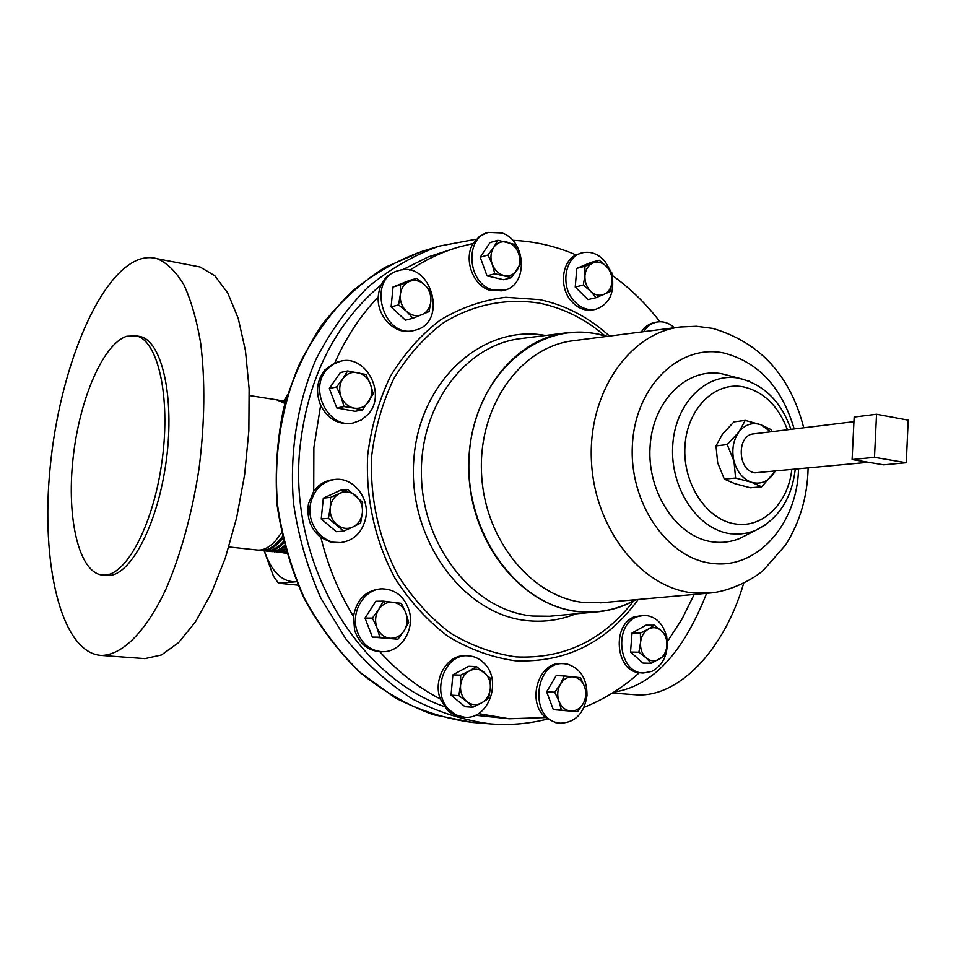 <?xml version="1.0" encoding="UTF-8"?>
<svg xmlns="http://www.w3.org/2000/svg" width="956" height="956" viewBox="0 0 956 956"><rect width="100%" height="100%" fill="white"/><g stroke="black" fill="none" stroke-linecap="round" stroke-linejoin="round"><path stroke-width="1.43" d="M281.494 532.815L275.352 540.953C269.03 547.752 262.804 550.764 256.686 549.963L228.854 546.928M258.67 550.106L259.805 550.309C265.935 551.098 272.173 548.099 278.507 541.311L282.319 536.615M282.701 538.312L280.036 541.478C273.691 548.266 267.453 551.265 261.323 550.477L260.641 550.405M263.294 550.608L264.43 550.811C270.584 551.612 276.834 548.613 283.179 541.837L283.466 541.526M283.812 542.948C277.742 549.067 271.791 551.743 265.935 550.979L265.266 550.907M267.919 551.122L269.042 551.313C274.061 551.994 279.212 550.082 284.494 545.613M284.792 546.784C279.917 550.537 275.173 552.102 270.548 551.481L269.879 551.409M272.52 551.624L285.366 548.911M285.617 549.808L274.48 551.911M277.109 552.126L286.047 551.361M286.214 551.971L279.068 552.413M281.697 552.628L286.477 552.867M286.549 553.13L283.645 552.915M285.545 401.173L283.526 400.946M276.523 399.787L284.936 403.396M281.231 400.516L285.426 401.604M285.306 402.034L278.925 400.229M100.607 655.386L144.93 658.636L161.433 654.991L178.533 642.683L195.454 621.878L211.336 593.234L225.329 557.957L236.646 517.71L244.64 474.57L248.859 430.821L249.122 388.793L245.465 350.661L238.187 318.252L227.767 292.99L214.849 275.758L200.115 266.987L194.438 265.887M101.408 655.434C122.201 655.207 145.921 631.88 166.033 588.932C180.935 554.205 191.941 514.077 199.051 468.56C204.787 422.827 205.337 380.99 200.664 343.061C196.685 319.878 191.104 300.459 183.922 284.828C176.012 271.683 167.157 262.984 157.358 258.753C151.012 256.901 144.499 257.284 137.807 259.913C97.321 276.404 59.535 370.856 50.214 466.767C40.475 562.654 60.73 651.478 100.284 655.362L101.408 655.434M102.722 575.094L108.757 575.5C131.199 575.154 158.218 523.004 166.356 459.944C174.745 396.919 161.946 341.22 140.269 336.536L137.592 336.094M104.778 575.106C127.136 574.759 154.107 522.526 162.257 459.406C170.658 396.298 157.931 340.551 136.326 335.879L126.813 336.237C102.937 343.801 79.145 400.062 72.979 459.167C66.55 518.283 78.834 572.07 101.91 575.01L104.778 575.106M706.603 593.329C683.074 653.318 652.135 686.265 613.788 692.168M743.684 583.256C723.369 652.733 676.705 698.059 635.967 694.797L612.342 693.064M666.858 637.975C668.555 653.761 663.548 664.91 651.825 671.399L643.567 672.988C618.675 673.645 613.083 624.973 637.102 616.74L644.272 615.294C655.362 616.106 662.759 623.013 666.463 636.027M643.567 672.988L639.313 672.749C615.449 671.088 611.577 624.627 634.641 616.751L644.272 615.294M356.779 630.195C350.709 610.98 364.774 588.621 382.448 588.836C395.521 589.386 404.4 596.58 409.084 610.43C415.227 629.944 400.48 652.817 382.089 651.693C369.721 650.642 361.284 643.472 356.779 630.195M382.089 651.693L379.711 651.622C367.439 650.498 359.074 643.352 354.604 630.183L353.481 616.405C356.6 599.723 365.515 590.557 380.261 588.896L382.448 588.836M399.07 270.44C431.335 260.582 448.304 322.28 415.621 330.059L414.689 330.298C382.914 339.643 366.136 278.375 398.485 270.608L399.07 270.44M612.067 275.627C614.732 293.157 609.307 304.367 595.779 309.266C587.629 310.772 580.28 307.892 573.731 300.614C559.941 285.497 565.151 256.411 582.156 252.826C590.712 250.95 598.372 253.842 605.136 261.514L610.788 271.396M595.779 309.266L593.389 309.804C585.239 311.321 577.89 308.441 571.365 301.176C558.949 287.457 561.638 261.466 576.038 254.894C555.663 246.086 534.524 241.235 512.655 240.315L512.775 240.315M449.332 709.973C430.821 692.909 444.432 653.701 467.819 655.792C474.057 656.055 479.506 658.553 484.166 663.297C502.641 680.732 488.373 720.286 464.377 717.203L456.347 715.04L449.332 709.973M464.377 717.203L456.275 715.793L449.882 712.304L447.05 709.818L440.346 699.015C432.482 679.441 447.277 654.37 465.524 655.732L467.819 655.792M326.916 369.53L333.118 364.236L340.479 361.249C366.017 354.079 386.845 394.159 368.299 414.139L361.452 419.959L353.194 422.982C328.123 428.838 308.334 388.984 326.916 369.53M353.194 422.982L351.043 423.353C337.755 424.727 327.621 418.704 320.63 405.296C315.42 392.127 316.806 380.357 324.801 370.008L334.863 362.814L340.479 361.249M586.996 695.466L584.57 686.611L580.4 677.661L564.303 675.952L560.395 684.114L554.755 692.24L558.961 701.262L561.447 710.177L570.409 711.001C565.139 710.284 561.327 707.034 558.961 701.262C556.942 695.299 557.42 689.575 560.395 684.114C563.682 678.927 567.96 676.501 573.241 676.848C578.476 677.625 582.252 680.887 584.57 686.611C586.554 692.514 586.088 698.191 583.172 703.616C579.957 708.814 575.703 711.264 570.409 711.001L577.591 711.706L583.172 703.616L586.996 695.466C584.271 713.26 575.476 722.485 560.598 723.19L557.85 722.796C528.919 718.147 534.727 661.062 563.717 663.679L567.721 664.217C580.639 668.638 587.068 679.047 586.984 695.406M560.598 723.19L555.46 722.617L545.637 717.562C526.254 702.266 538.336 661.397 561.315 663.607L563.717 663.679M501.96 232.977C526.481 240.697 528.286 285.533 504.206 290.23L491.671 289.56C467.365 282.498 464.64 237.924 488.146 232.404L501.96 232.977M504.206 290.23L501.9 290.827L489.376 290.158C472.623 284.996 463.433 258.789 473.124 243.481L458.366 247.15C441.373 252.193 425.193 259.889 409.801 270.225M310.569 503.537C313.974 489.795 321.909 481.788 334.385 479.518C353.003 476.554 370.139 498.016 365.67 518.248C362.157 532.647 353.744 540.749 340.444 542.59C322.423 544.502 306.099 523.386 310.569 503.537M340.444 542.59L330.549 542.064L320.929 537.523C310.569 529.05 306.422 517.793 308.465 503.764L313.723 491.288C318.527 484.692 324.705 480.856 332.258 479.793L334.385 479.518M868.418 462.286L754.989 472.814C737.482 471.129 736.323 434.872 753.722 433.881L853.935 421.668M457.111 247.532L428.252 256.913L402.38 269.831M381.038 284.912C334.122 324.431 307.007 379.436 299.706 449.941C288.963 561.71 356.026 675.725 444.361 706.627M320.63 405.296L313.867 447.707L313.723 491.288M414.689 330.298L412.478 330.836C395.832 335.544 376.843 316.986 378.218 296.946C360.484 315.492 346.036 337.444 334.863 362.814M659.927 321.742C645.957 303.578 629.992 288.079 612.043 275.256M607.299 336.357L597.165 333.811L586.004 332.294L565.832 332.915C510.48 339.882 465.345 402.715 468.906 473.913C471.894 545.123 523.04 606.857 579.336 611.78L595.887 611.983C610.071 610.86 623.443 606.749 635.991 599.663M729.822 375.816L721.72 373.772C686.695 367.212 652.339 401.197 650.032 447.265C647.212 493.248 677.577 537.87 713.14 541.956C722.234 543.092 731.005 541.956 739.466 538.563L748.094 534.165M547.501 719.043C530.138 723.501 512.356 725.21 494.121 724.158L490.715 723.907C463.935 720.406 437.836 712.101 412.418 698.979C387.861 683.182 365.682 663.189 345.869 639.014L320.881 598.229C307.533 568.234 298.415 536.603 293.528 503.37C289.381 453.18 297.173 403.456 315.791 359.743C330.011 331.923 347.434 307.689 368.06 287.051C390.108 268.839 413.84 255.192 439.258 246.098L476.279 239.191M641.345 331.983C644.619 326.892 648.885 323.761 654.155 322.602L656.605 322.1C662.998 320.953 668.937 322.829 674.434 327.741M320.929 537.523C327.896 566.083 338.747 592.373 353.481 616.405M379.711 651.622C397.887 671.733 418.095 687.531 440.346 699.015M478.43 713.642L509.154 718.781L545.637 717.562M584.02 707.344C604.288 699.242 622.715 687.711 639.313 672.749M667.3 641.751L682.01 619.058L694.164 594.441M297.985 585.168L278.435 583.208L296.539 581.726M264.119 550.764L273.464 576.205L278.435 583.208M287.386 394.936L283.896 400.97M264.322 550.799C271.289 571.234 281.47 581.571 294.866 581.786L296.515 581.654M286.322 398.473L284.553 401.03M475.359 715.267L509.154 718.781M852.095 459.549L883.714 464.843L906.276 462.728L908.2 420.15L876.533 414.259L854.162 417.055L852.095 459.549L874.489 457.338L906.276 462.728M876.533 414.259L874.489 457.338M715.996 445.902L727.217 444.588L738.797 432.136C744.915 424.512 752.241 422.038 760.785 424.703L745.214 420.401L733.933 421.883L722.497 434.155L715.996 445.902L717.669 462.776L724.325 479.111L734.901 483.688L750.376 487.775L761.729 486.783L775.053 471.26M745.214 420.401L738.797 432.136C733.133 440.346 731.519 449.989 733.957 461.055C737.004 471.917 742.776 478.956 751.285 482.206C759.889 484.668 767.166 482.051 773.105 474.379L775.197 471.248M770.751 431.801L760.785 424.703L771.11 429.614L772.209 431.622M727.217 444.588L733.957 461.055L735.594 478.048L724.325 479.111M735.594 478.048L751.285 482.206L761.729 486.783M343.574 531.106L352.895 526.995C347.231 529.421 341.866 528.632 336.787 524.641C331.959 520.255 329.784 514.615 330.25 507.732L328.434 518.283L343.574 531.106L336.297 531.691L321.228 518.953L323.319 498.148L340.408 490.285L347.685 489.436L339.894 493.296C345.594 490.93 350.948 491.766 355.955 495.794C360.711 500.179 362.862 505.772 362.396 512.571C361.535 519.323 358.369 524.127 352.895 526.995L360.615 523.028L362.396 512.571L362.635 502.282L347.685 489.436M330.25 507.732C331.146 500.92 334.361 496.104 339.894 493.296L330.525 497.347L330.25 507.732M323.319 498.148L330.525 497.347M321.228 518.953L328.434 518.283M473.124 243.481L479.601 236.228L488.146 232.404M511.424 277.658L503.585 279.738L487.022 275.866L480.211 257.2L490.046 242.585L497.837 240.267L493.726 247.365C497.12 242.716 501.53 240.948 506.967 242.071C512.356 243.625 516.24 247.413 518.606 253.436C520.638 259.59 520.148 265.135 517.124 270.082C513.802 274.742 509.417 276.547 503.967 275.483C498.554 273.99 494.634 270.201 492.209 264.143L494.814 273.751L511.424 277.658L521.139 262.972L518.606 253.436L514.4 244.354L497.837 240.267M493.726 247.365C490.655 252.324 490.153 257.917 492.209 264.143L487.966 254.977L493.726 247.365M480.211 257.2L487.966 254.977M487.022 275.866L494.814 273.751M577.591 711.706L553.309 709.639L546.641 691.809L556.177 675.629L564.303 675.952M546.641 691.809L554.755 692.24M553.309 709.639L561.447 710.177M362.432 409.969L355.106 411.319L336.787 407.973L329.33 388.518L340.324 372.553L347.578 370.952L342.834 378.791C346.622 373.7 351.521 371.633 357.544 372.565C363.507 373.963 367.785 377.799 370.378 384.073C372.601 390.502 372.027 396.405 368.646 401.783C364.941 406.886 360.065 409.001 354.031 408.14L362.432 409.969L373.282 393.932L370.378 384.073L365.921 374.513L347.578 370.952M341.053 396.656C338.806 390.156 339.392 384.204 342.834 378.791L336.536 387.001L341.053 396.656C343.706 402.978 348.032 406.814 354.031 408.14L344.029 406.599L341.053 396.656M329.33 388.518L336.536 387.001M336.787 407.973L344.029 406.599M472.873 707.261L481.597 702.923C476.363 705.588 471.392 705.11 466.683 701.513L472.873 707.261L465.046 706.723L451.041 695.167L452.881 674.864L468.679 666.296L476.506 666.583L469.432 670.909C474.69 668.316 479.637 668.83 484.298 672.462C488.719 676.454 490.727 681.771 490.332 688.404L490.392 678.246L476.506 666.583M460.553 685.452C461.366 678.784 464.317 673.932 469.432 670.909L460.661 675.199L460.553 685.452L458.808 695.633L466.683 701.513C462.202 697.51 460.159 692.156 460.553 685.452M481.597 702.923C486.652 699.84 489.556 695 490.332 688.404L488.612 698.489L481.597 702.923M452.881 674.864L460.661 675.199M451.041 695.167L458.808 695.633M576.038 254.894L582.156 252.826M596.09 297.675L587.964 299.575L575.225 287.039L576.815 268.349L591.095 262.362L599.221 260.247L592.923 263.019C597.679 261.263 602.184 262.374 606.415 266.354C610.442 270.644 612.294 275.842 611.96 281.972C611.29 288.019 608.661 292.154 604.084 294.376C599.364 296.193 594.859 295.117 590.569 291.174C586.482 286.872 584.618 281.626 584.952 275.436L583.303 285.055L590.569 291.174L596.09 297.675L610.322 291.508L611.96 281.972L611.864 272.878L606.415 266.354L599.221 260.247M592.923 263.019C588.31 265.194 585.658 269.329 584.952 275.436L584.893 266.258L592.923 263.019M576.815 268.349L584.893 266.258M575.225 287.039L583.303 285.055M378.218 296.946C379.353 283.681 385.388 275.113 396.298 271.253L398.485 270.608M412.956 318.252L405.452 320.152L391.112 306.9L393.047 286.979L409.264 280.502L416.768 278.363L409.443 281.387C414.832 279.487 419.923 280.634 424.691 284.84C429.208 289.381 431.264 294.914 430.845 301.439C430.045 307.88 427.045 312.301 421.847 314.703C416.481 316.675 411.391 315.576 406.563 311.393L412.956 318.252L429.113 311.584L430.845 301.439L430.989 291.723L424.691 284.84L416.768 278.363M400.313 294.663C401.15 288.162 404.197 283.729 409.443 281.387L400.492 284.864L400.313 294.663C399.883 301.271 401.962 306.84 406.563 311.393L398.556 304.904L400.313 294.663M393.047 286.979L400.492 284.864M391.112 306.9L398.556 304.904M397.971 639.229L404.113 630.781C400.468 636.17 395.665 638.656 389.725 638.238C383.81 637.329 379.544 633.804 376.927 627.65L379.843 637.198L397.971 639.229L372.386 637.102L365.025 618.09L375.839 601.264L383.296 601.133L378.66 609.581C382.388 604.192 387.216 601.742 393.143 602.244C399.022 603.212 403.241 606.749 405.81 612.856C407.997 619.141 407.435 625.116 404.113 630.781L408.642 622.332L405.81 612.856L401.365 603.367L383.296 601.133M376.927 627.65C374.704 621.292 375.278 615.27 378.66 609.581L372.434 618.078L376.927 627.65M365.025 618.09L372.434 618.078M372.386 637.102L379.843 637.198M651.383 663.333L665.257 655.314L666.882 645.838C666.236 652.016 663.679 656.521 659.234 659.341C654.621 661.767 650.223 661.253 646.029 657.812L651.383 663.333L642.982 663.082L630.518 652.052L632.035 633.015L645.957 625.188L654.358 625.2L648.276 629.144C652.912 626.766 657.298 627.315 661.433 630.793L654.358 625.2M640.52 642.671C641.189 636.421 643.782 631.916 648.276 629.144L640.389 633.087L640.52 642.671L638.883 652.231L646.029 657.812C642.05 654 640.209 648.957 640.52 642.671M666.882 645.838C667.18 639.612 665.376 634.605 661.433 630.793L666.714 636.337L666.882 645.838M632.035 633.015L640.389 633.087M630.518 652.052L638.883 652.231M643.663 331.684C646.949 326.474 651.263 323.271 656.605 322.1M522.048 338.436L519.67 338.735C463.744 345.773 418.059 408.343 421.536 479.147C424.44 549.939 475.98 611.243 532.839 616.058L549.557 616.25L595.887 611.983M545.47 335.484C482.78 323.726 418.68 381.062 413.757 460.589C407.913 540.02 464.198 615.772 528.537 620.767C544.944 622.248 560.706 619.93 575.823 613.836M604.634 335.58C585.203 319.005 563.634 308.226 539.925 303.243C506.692 297.758 472.826 304.45 442.831 323.212C423.747 337.803 407.459 356.182 393.98 378.337C382.531 402.261 375.111 428.085 371.693 455.845C369.649 497.992 379.09 540.164 398.544 576.253C413.147 598.946 430.427 617.887 450.395 633.075C471.404 645.706 493.26 653.653 515.989 656.892C563.717 659.138 602.901 640.508 633.553 601.001M609.522 336.07C588.812 317.273 565.534 305.119 539.674 299.622L505.688 297.268C482.864 300.076 461.115 307.617 440.453 319.901C420.939 334.791 404.28 353.553 390.478 376.198C378.767 400.624 371.167 427.033 367.666 455.403C365.562 498.482 375.218 541.61 395.127 578.5C410.076 601.671 427.75 621.018 448.173 636.517C469.647 649.411 491.993 657.489 515.212 660.787C565.856 662.938 606.857 642.504 638.214 599.46M749.313 381.265L738.462 378.134C706.233 372.123 674.757 403.599 672.689 446.141C670.144 488.6 697.988 529.863 730.683 533.759L739.502 534.117L748.178 532.851L754.893 530.7L765.23 525.059M787.433 429.77C778.375 405.965 763.701 391.673 743.421 386.881C714.933 381.145 686.958 408.738 684.95 446.285C682.512 483.76 706.95 520.434 735.857 523.996C762.96 528.226 788.198 502.987 791.783 469.659M682.775 326.689L679.716 327.06C628.988 333.489 587.928 393.167 591.429 460.947C594.405 528.74 641.38 587.821 693.004 592.887L712.196 592.792M794.173 428.945C781.841 387.335 758.383 362.025 723.823 353.015C679.943 343.61 635.788 385.555 632.466 443.847C628.486 502.043 667.121 558.615 711.933 563.347C757.104 569.764 797.232 524.031 798.535 469.002M572.74 340.79L572.285 340.85C520.387 347.434 478.227 406.384 481.525 473.089C484.286 539.805 532.026 597.811 584.797 602.615L603.128 602.615M606.893 336.404L597.153 333.979C536.854 321.085 474.499 376.198 469.3 454.004C463.194 531.691 517.327 606.51 579.348 611.601C599.316 613.417 618.066 609.45 635.597 599.699M384.133 602.292L385.149 603.642M472.838 722.473C446.285 719.008 420.413 710.81 395.222 697.868L360.006 672.271C338.424 651.167 319.961 626.61 304.594 598.576C291.389 569.011 282.379 537.858 277.551 505.115C273.476 455.677 281.219 406.67 299.682 363.567C313.783 336.13 331.051 312.23 351.497 291.843C373.354 273.87 396.895 260.367 422.098 251.356L384.969 267.381C361.523 282.355 340.563 301.415 322.112 324.586C305.502 349.8 292.679 377.704 283.645 408.32C277.049 439.951 274.874 472.228 277.121 505.174C281.948 537.846 290.947 568.928 304.127 598.432C319.471 626.431 337.946 650.988 359.54 672.104C382.508 690.83 407.041 705.026 433.14 714.682L472.838 722.473L490.715 723.907M278.256 400.062L249.361 395.545M282.856 400.779L281.351 400.54M200.115 266.987L157.358 258.753M140.269 336.536L136.326 335.879M565.832 332.915L522.072 338.436M739.466 538.563L754.893 530.7C778.292 519.335 791.735 498.877 795.225 469.324M790.875 429.352C781.303 401.735 764.143 384.718 739.394 378.313L721.72 373.772M708.755 593.138C730.659 591.633 754.654 578.332 763.653 569.979L785.557 545.004C799.921 522.227 807.438 496.582 808.119 468.082M803.733 427.786C790.289 375.481 759.948 342.356 712.722 328.398L696.494 326.271L680.098 327.012M708.372 593.174L600.499 602.842M437.968 246.493L422.098 251.356M600.954 602.818L603.164 602.603M679.716 327.06L572.285 340.85"/></g></svg>
